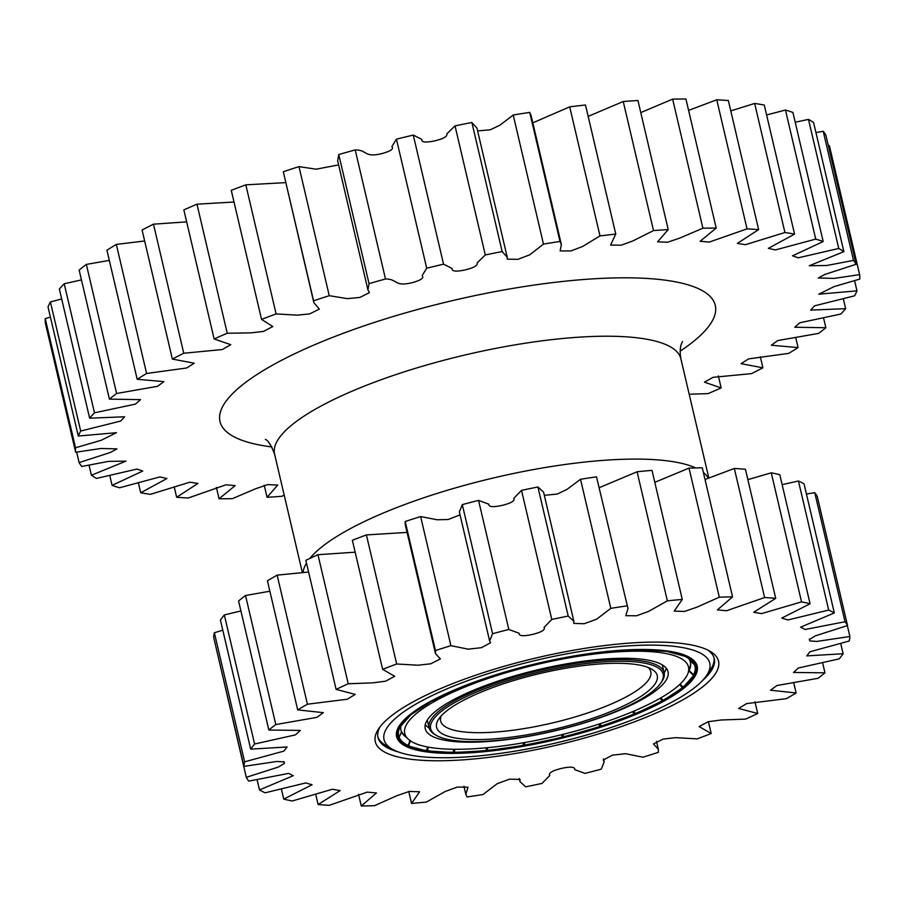 <?xml version="1.0" encoding="UTF-8"?>
<svg xmlns="http://www.w3.org/2000/svg" width="905" height="905" viewBox="0 0 905 905"><rect width="100%" height="100%" fill="white"/><g stroke="black" fill="none" stroke-linecap="round" stroke-linejoin="round"><path stroke-width="1.36" d="M563.193 737.847A154.359 39.209 166.8 0 0 697.189 666.182A154.359 39.209 166.8 0 0 530.635 665.017A154.359 39.209 166.8 0 0 396.639 736.681A154.359 39.209 166.8 0 0 563.193 737.847M562.05 736.331A154.359 39.209 166.8 0 0 562.797 736.15A154.359 39.209 166.8 0 0 563.363 736.014M600.049 725.618A154.359 39.209 166.8 0 0 600.875 725.346M691.861 678.445A154.359 39.209 166.8 0 0 696.952 665.345M377.826 736.625A172.685 43.87 166.8 0 0 386.13 745.618L392.306 749.159A167.289 42.501 166.8 0 0 564.55 740.901A167.289 42.501 166.8 0 0 706.613 675.447A167.289 42.501 166.8 0 0 529.278 661.974A167.289 42.501 166.8 0 0 392.306 749.159M706.613 675.447L710.572 669.519A172.685 43.87 166.8 0 0 714.011 657.777M396.469 735.822A154.359 39.209 166.8 0 0 406.854 745.29M523.35 744.532A154.359 39.209 166.8 0 0 524.391 744.351M534.323 673.263A119.403 30.34 166.8 0 0 436.561 735.505A119.403 30.34 166.8 0 0 559.505 729.6A119.403 30.34 166.8 0 0 660.899 682.879A119.403 30.34 166.8 0 0 534.323 673.263M660.899 682.879L661.838 681.488A120.682 30.657 166.8 0 0 664.123 672.675A120.682 30.657 166.8 0 0 533.905 671.77A120.682 30.657 166.8 0 0 429.14 727.79A120.682 30.657 166.8 0 0 435.101 734.668L436.561 735.505M441.154 715.979A107.933 27.422 166.8 0 0 440.644 721.002A107.933 27.422 166.8 0 0 557.107 721.817A107.933 27.422 166.8 0 0 650.797 671.702A107.933 27.422 166.8 0 0 648.104 667.438M558.86 728.163A113.329 28.79 166.8 0 0 651.645 669.1A113.329 28.79 166.8 0 0 534.968 674.7A113.329 28.79 166.8 0 0 438.733 719.045A113.329 28.79 166.8 0 0 558.86 728.163M531.269 665.865A145.716 37.014 166.8 0 0 407.691 738.593A145.716 37.014 166.8 0 0 561.994 734.611A145.716 37.014 166.8 0 0 688.139 672.811A145.716 37.014 166.8 0 0 531.269 665.865M559.776 729.656A124.698 31.675 166.8 0 0 668.037 671.759A124.698 31.675 166.8 0 0 533.486 670.82A124.698 31.675 166.8 0 0 425.237 728.706A124.698 31.675 166.8 0 0 559.776 729.656M664.168 672.89A124.698 31.675 166.8 0 0 666.227 668.195M664.123 672.675L662.347 665.118A120.682 30.657 166.8 0 0 662.302 664.915M427.318 720.029A120.682 30.657 166.8 0 0 427.364 720.233L429.14 727.79M425.26 724.713A124.698 31.675 166.8 0 0 429.196 727.993M688.705 670.085A148.793 37.806 166.8 0 0 690.572 663.32M688.863 670.548A148.669 37.772 166.8 0 0 690.594 663.682A148.669 37.772 166.8 0 0 690.391 662.109M688.49 671.725A148.669 37.772 166.8 0 0 690.425 662.279A148.669 37.772 166.8 0 0 688.32 658.082M640.118 649.485L640.74 649.473M666.702 650.887L667.528 651M685.255 656.34L686.182 655.718M695.436 662.392L694.316 664.27L690.345 660.854A149.121 37.886 -13.2 0 1 690.504 661.193L694.474 664.609L695.617 662.652M694.474 664.609A152.221 38.666 166.8 0 1 693.626 674.779L689.678 671.148A149.121 37.886 -13.2 0 1 689.463 671.555L693.411 675.187L694.067 674.825M693.988 675.062L693.411 675.187A152.221 38.666 166.8 0 1 682.936 687.065L680.085 684.101M679.553 684.61L682.37 687.529L683.004 687.121M682.902 687.449L682.37 687.529A152.221 38.666 166.8 0 1 662.958 700.3L660.944 697.789M660.084 698.287L662.075 700.787L662.709 699.995M662.539 700.753L662.075 700.787A152.221 38.666 166.8 0 1 635.072 713.581L633.602 711.24M632.482 711.715L634.281 714.079L634.575 711.703M634.281 714.079L633.941 714.056A152.221 38.666 166.8 0 1 601.169 726.014L600.139 723.695M598.839 724.124L600.06 726.511L599.902 723.774M600.06 726.511L599.857 726.432A152.221 38.666 166.8 0 1 563.555 736.738L562.933 734.374M561.541 734.724L562.22 737.202L561.711 734.679M523.803 742.688L524.708 745.166L524.561 742.553M396.628 735.708A154.359 39.209 166.8 0 0 399.037 739.102L401.085 741.195A152.821 38.825 -13.2 0 1 398.709 737.847L396.571 735.46M396.401 735.177A154.359 39.209 166.8 0 0 396.481 735.369L399.15 737.383L401.175 732.484A149.121 37.886 -13.2 0 0 401.322 732.824L398.709 737.847M695.051 664.44A152.821 38.825 -13.2 0 1 695.21 672.211L696.115 669.417A154.359 39.209 166.8 0 0 696.737 664.734M685.662 655.492L685.504 656.068A152.821 38.825 -13.2 0 0 667.483 651.227L667.019 651.453M639.643 649.485L639.643 649.53A152.821 38.825 -13.2 0 0 624.133 650.039M454.898 689.734A152.821 38.825 -13.2 0 0 431.074 701.194L431.018 701.104M430.135 701.59L430.825 701.217M430.667 701.692L430.192 701.669A152.821 38.825 -13.2 0 0 410.712 714.498L410.508 714.249M409.931 714.701L410.825 714.599M410.689 714.939L410.146 714.961A152.821 38.825 -13.2 0 0 399.614 726.885L399.026 726.24M486.121 748.469L487.32 750.483L487.682 747.654M453.36 751.614L454.344 752.236L454.864 749.283M426.628 750.483L427.443 750.664L428.427 747.145M407.94 745.709L408.664 745.72L410.497 740.652M398.788 726.636L400.123 726.919M523.169 742.801L523.418 745.268A152.221 38.666 166.8 0 1 487.557 750.302L487.32 750.483M486.404 747.779L486.279 750.437A152.221 38.666 166.8 0 1 454.344 752.236L453.971 752.417M453.778 749.272L453.258 752.236A152.221 38.666 166.8 0 1 427.443 750.664L426.956 750.845M427.613 746.998L426.606 750.55A152.221 38.666 166.8 0 1 408.664 745.72L408.11 745.867M409.988 740.414L408.155 745.482A152.221 38.666 166.8 0 1 399.297 737.722M400.972 725.471A148.669 37.772 166.8 0 0 400.949 730.177A148.669 37.772 166.8 0 0 406.899 737.767M694.904 664.1A152.821 38.825 -13.2 0 0 686.013 656.317L685.47 656.51M666.182 651.329L666.182 651.329A152.221 38.666 166.8 0 0 640.638 649.756M666.657 651.102A152.821 38.825 -13.2 0 0 640.729 649.53L640.367 649.756M570.297 656.713A152.221 38.666 166.8 0 1 606.067 651.691L606.293 651.464M531.461 664.915L531.461 664.915A152.221 38.666 166.8 0 1 568.815 656.973L568.894 656.77M562.22 737.202L562.163 737.077A152.221 38.666 166.8 0 1 524.81 745.019L524.708 745.166M399.976 727.258A152.221 38.666 166.8 0 0 399.524 728.242L399.987 727.235L399.399 727.303A152.821 38.825 -13.2 0 0 398.551 737.507M401.288 731.172A148.793 37.806 166.8 0 0 405.972 736.399M400.915 730.007A148.669 37.772 166.8 0 0 401.424 731.5A148.669 37.772 166.8 0 0 406.028 736.885M522.683 752.191A176.283 44.786 -13.2 0 1 378.629 728.819A176.283 44.786 -13.2 0 1 571.146 650.672A176.283 44.786 -13.2 0 1 709.825 651.136A176.283 44.786 -13.2 0 1 522.683 752.191M380.066 726.817A172.685 43.87 166.8 0 0 377.996 737.485A172.685 43.87 166.8 0 0 398.415 751.953M284.215 495.205L281.76 496.302A402.08 102.152 -13.2 0 1 267.054 497.286L277.711 485.057L267.688 484.616L255.459 488.813L232.37 498.666A402.08 102.152 -13.2 0 1 219.067 498.791L235.153 485.612L225.978 484.797L188.24 498.01A402.08 102.152 -13.2 0 1 176.645 497.264L197.946 483.428L189.801 482.207L150.343 494.356A402.08 102.152 -13.2 0 1 140.716 492.75L166.916 478.53L159.914 476.924L119.539 487.772A402.08 102.152 -13.2 0 1 112.084 485.352L142.752 471.041L137.006 469.062L96.518 478.417A402.08 102.152 -13.2 0 1 91.405 475.227L125.987 461.131L108.464 461.38L81.778 466.482A402.08 102.152 -13.2 0 1 79.12 462.602L110.365 452.455L116.96 448.891L100.975 448.484L75.658 452.251A402.08 102.152 -13.2 0 1 75.522 447.771L101.258 440.26L116.474 432.692L78.305 436.04A402.08 102.152 -13.2 0 1 80.681 431.052L120.75 421.029L124.607 416.775L89.64 418.201A402.08 102.152 -13.2 0 1 94.482 412.816L135.377 404.128L140.547 399.637L109.415 399.139A402.08 102.152 -13.2 0 1 116.621 393.483L157.527 386.311L163.918 381.639L137.198 379.286A402.08 102.152 -13.2 0 1 146.599 373.482L186.702 367.984L194.224 363.199L172.357 359.07A402.08 102.152 -13.2 0 1 183.749 353.244L222.279 349.545L230.786 344.703L214.123 338.956A402.08 102.152 -13.2 0 1 227.246 333.244L250.911 332.859L263.513 331.4L272.801 326.547L261.545 319.397A402.08 102.152 -13.2 0 1 276.104 313.922L297.247 315.144L309.612 313.922L319.352 309.091L313.809 302.553L313.571 300.811A402.08 102.152 -13.2 0 1 329.25 295.697L347.339 298.627L359.839 297.451L369.444 292.632L367.928 289.86L369.036 283.627A402.08 102.152 -13.2 0 1 385.485 278.989C397.702 278.831 394.06 287.157 412.284 282.643C421.063 280.211 424.332 277.892 422.103 275.686L426.708 268.219A402.08 102.152 -13.2 0 1 443.552 264.17L452.093 268.468C451.55 271.342 455.769 271.851 464.74 270.007C473.711 267.891 477.84 265.538 477.139 262.936L485.295 254.95A402.08 102.152 -13.2 0 1 502.151 251.567L507.23 257.19L507.298 259.169L517.841 259.35L529.776 254.803L543.486 244.101A402.08 102.152 -13.2 0 1 559.991 241.454L561.349 244.497L560.15 250.945L571.044 250.911L582.639 246.477L599.981 235.911A402.08 102.152 -13.2 0 1 615.762 234.078L610.57 245.074L621.215 245.21L633.025 240.866L653.523 230.583A402.08 102.152 -13.2 0 1 668.218 229.587L657.562 241.816L667.585 242.257L679.825 238.06L702.902 228.207A402.08 102.152 -13.2 0 1 716.206 228.083L700.131 241.262L709.294 242.076L747.032 228.863A402.08 102.152 -13.2 0 1 758.628 229.61L737.326 243.445L745.482 244.667L784.929 232.517A402.08 102.152 -13.2 0 1 794.556 234.124L768.356 248.343L775.359 249.95L815.733 239.101A402.08 102.152 -13.2 0 1 823.188 241.522L792.52 255.832L798.278 257.812L838.754 248.468A402.08 102.152 -13.2 0 1 843.867 251.647L809.285 265.742L826.819 265.493L853.494 260.391A402.08 102.152 -13.2 0 1 856.153 264.271L824.908 274.419L818.312 277.993L834.297 278.389L859.614 274.622A402.08 102.152 -13.2 0 1 859.75 279.102L834.014 286.625L818.799 294.193L856.967 290.833A402.08 102.152 -13.2 0 1 854.592 295.822L814.523 305.845L810.665 310.098L845.632 308.673A402.08 102.152 -13.2 0 1 840.79 314.058L799.896 322.757L794.737 327.237L825.858 327.734A402.08 102.152 -13.2 0 1 818.652 333.391L777.746 340.563L771.354 345.235L798.074 347.588A402.08 102.152 -13.2 0 1 788.674 353.391L748.571 358.889L741.048 363.674L762.915 367.803A402.08 102.152 -13.2 0 1 751.523 373.629L712.993 377.328L704.486 382.17L721.149 387.917A402.08 102.152 -13.2 0 1 708.027 393.63L689.191 394.229M653.523 230.583L623.24 101.507A402.08 102.152 -13.2 0 1 637.946 100.512L668.218 229.587M623.24 101.507L588.159 116.383M599.981 235.911L569.709 106.847A402.08 102.152 -13.2 0 1 585.49 105.003L615.762 234.078M569.709 106.847L532.819 122.842M561.349 244.497L531.077 115.421L529.719 112.39L559.991 241.454M543.486 244.101L513.214 115.026A402.08 102.152 -13.2 0 1 529.719 112.39M513.214 115.026L499.967 125.162L490.25 129.8L477.614 130.92M507.23 257.19L476.958 128.114L471.878 122.492L502.151 251.567M485.295 254.95L455.023 125.874A402.08 102.152 -13.2 0 1 471.878 122.492M455.023 125.874L446.855 133.861C447.568 136.463 443.427 138.816 434.468 140.931C425.497 142.775 421.278 142.266 421.809 139.393L413.28 135.094L443.552 264.17M426.708 268.219L396.435 139.155A402.08 102.152 -13.2 0 1 413.28 135.094M396.435 139.155L391.831 146.621C394.06 148.827 390.79 151.135 382.012 153.567C363.787 158.081 367.43 149.766 355.213 149.913L385.485 278.989M369.036 283.627L338.764 154.551A402.08 102.152 -13.2 0 1 355.213 149.913M338.764 154.551L337.656 160.796L367.928 289.86M338.617 164.914L316.105 169.201L298.978 166.622L329.25 295.697M313.571 300.811L283.299 171.735A402.08 102.152 -13.2 0 1 298.978 166.622M283.299 171.735L313.809 302.553M285.675 182.629L245.832 184.846L276.104 313.922M261.545 319.397L231.273 190.322A402.08 102.152 -13.2 0 1 245.832 184.846M234.01 202.019L196.973 204.179L227.246 333.244M214.123 338.956L183.851 209.892A402.08 102.152 -13.2 0 1 196.973 204.179M186.656 221.872L153.477 224.18L183.749 353.244M172.357 359.07L142.085 230.006A402.08 102.152 -13.2 0 1 153.477 224.18M144.664 240.99L116.326 244.407L146.599 373.482M137.198 379.286L106.926 250.21A402.08 102.152 -13.2 0 1 116.326 244.407M109.313 260.391L86.348 264.407L116.621 393.483M109.415 399.139L79.142 270.075A402.08 102.152 -13.2 0 1 86.348 264.407M81.45 279.905L64.21 283.751L94.482 412.816M89.64 418.201L59.368 289.125A402.08 102.152 -13.2 0 1 64.21 283.751M61.664 298.944L50.409 301.976L80.681 431.052M78.305 436.04L48.033 306.965A402.08 102.152 -13.2 0 1 50.409 301.976M50.397 317.055L45.25 318.696L75.522 447.771M75.658 452.251L45.386 323.176A402.08 102.152 -13.2 0 1 45.25 318.696M76.665 452.138L79.12 462.602M89.063 465.26L91.405 475.227M109.788 475.566L112.084 485.352M138.386 482.84L140.716 492.75M174.213 486.89L176.645 497.264M216.408 487.422L219.067 498.791M264.215 485.204L267.054 497.286M721.149 387.917L718.344 375.937M762.915 367.803L760.336 356.808M798.074 347.588L795.687 337.407M825.858 327.734L823.55 317.893M845.632 308.673L843.336 298.854M856.967 290.833L854.603 280.742M859.614 274.622L829.342 145.547L828.335 145.671M853.494 260.391L823.222 131.316A402.08 102.152 -13.2 0 1 825.88 135.196L856.153 264.271M823.222 131.316L815.937 132.549M838.754 248.468L808.482 119.392A402.08 102.152 -13.2 0 1 813.595 122.571L843.867 251.647M808.482 119.392L795.212 122.243M815.733 239.101L785.461 110.025A402.08 102.152 -13.2 0 1 792.916 112.446L823.188 241.522M785.461 110.025L766.614 114.958M784.929 232.517L754.657 103.453A402.08 102.152 -13.2 0 1 764.284 105.048L794.556 234.124M754.657 103.453L730.788 110.908M747.032 228.863L716.76 99.788A402.08 102.152 -13.2 0 1 728.355 100.534L758.628 229.61M716.76 99.788L688.592 110.376M702.902 228.207L672.63 99.131A402.08 102.152 -13.2 0 1 685.933 99.018L716.206 228.083M672.63 99.131L640.785 112.593M216.205 648.184L246.296 777.327L278.355 767.055L284.408 763.435L284.08 761.92L276.885 761.456L243.931 766.377L213.659 637.301A310.698 78.927 -13.2 0 1 214.361 632.765L244.644 761.829L283.876 751.105L287.066 746.976L250.696 749.136L220.424 620.061A310.698 78.927 -13.2 0 1 224.327 614.948L254.599 744.012L295.426 734.871L300.336 730.414L268.853 730.052L238.581 600.988A310.698 78.927 -13.2 0 1 245.526 595.49L275.799 724.554L316.818 717.371L323.334 712.665L297.7 709.882L267.428 580.806A310.698 78.927 -13.2 0 1 277.145 575.139L307.417 704.214L347.26 699.237L355.19 694.395L336.117 689.384L305.845 560.308A310.698 78.927 -13.2 0 1 317.96 554.697L348.233 683.761L372.736 682.856L385.654 681.171L394.682 676.284L382.634 669.349L352.362 540.274A310.698 78.927 -13.2 0 1 366.412 534.923L396.684 663.999L418.031 665.209L430.757 663.795L440.362 658.919L435.509 653.693L435.463 650.537L405.191 521.472A310.698 78.927 -13.2 0 1 420.644 516.585L450.916 645.661L468.202 649.168L481.449 647.686L490.578 642.765L489.628 641L492.58 633.692L462.308 504.617A310.698 78.927 -13.2 0 1 478.553 500.397L508.825 629.473L519.051 633.229C518.825 636.045 523.294 636.453 532.457 634.428C541.575 632.188 545.455 629.835 544.086 627.391L551.79 619.45L521.518 490.374A310.698 78.927 -13.2 0 1 537.932 486.981L568.204 616.045L573.861 621.237L573.759 623.409L584.178 623.726L596.644 619.178L610.807 608.352L580.524 479.277A310.698 78.927 -13.2 0 1 596.497 476.833L627.98 608.545L625.796 615.683L636.566 615.773L648.591 611.395L667.358 600.841L637.086 471.765A310.698 78.927 -13.2 0 1 651.996 470.362L682.268 599.438L674.225 611.079L684.452 611.452L696.793 607.232L719.294 597.187L689.022 468.111A310.698 78.927 -13.2 0 1 702.28 467.806L732.552 596.881L717.382 609.913L726.568 610.739L764.601 597.538L734.328 468.473A310.698 78.927 -13.2 0 1 745.437 469.276L775.709 598.352L753.673 612.278L761.546 613.613L801.547 601.893L771.264 472.817L747.869 479.65M771.264 472.817A310.698 78.927 -13.2 0 1 779.805 474.706L810.077 603.771L781.762 618.104L788.074 619.936L828.697 610.061L798.425 480.985L782.135 484.661M798.425 480.985A310.698 78.927 -13.2 0 1 804.059 483.881L834.331 612.957L800.563 627.176L805.179 629.473L845.021 621.746L814.749 492.671L806.434 494.028M814.749 492.671A310.698 78.927 -13.2 0 1 817.26 496.46L847.533 625.536L815.473 635.808L809.421 639.439L809.749 640.944L816.943 641.407L849.897 636.498L847.34 625.604M222.8 630.174L214.361 632.765M240.922 610.943L224.327 614.948M269.871 591.225L245.526 595.49M308.594 572.028L277.145 575.139M355.156 552.186L317.96 554.697M405.191 521.472L405.236 524.617L435.509 653.693M407.058 532.412L366.412 534.923M462.308 504.617L459.355 511.925L489.628 641M460.045 514.888L448.088 519.515L437.104 519.753L420.644 516.585M521.518 490.374L513.814 498.316C515.171 500.77 511.302 503.112 502.185 505.363C493.021 507.377 488.553 506.981 488.779 504.153L478.553 500.397M580.524 479.277L566.983 489.401L557.209 494.073L544.324 495.318M573.861 621.237L543.588 492.162L537.932 486.981M637.086 471.765L599.596 487.535M627.98 608.545L596.497 476.833M689.022 468.111L654.801 482.32M734.328 468.473L705.018 479.48M764.601 597.538A310.698 78.927 -13.2 0 1 775.709 598.352M719.294 597.187A310.698 78.927 -13.2 0 1 732.552 596.881M667.358 600.841A310.698 78.927 -13.2 0 1 682.268 599.438M610.807 608.352A310.698 78.927 -13.2 0 1 626.769 605.909M551.79 619.45A310.698 78.927 -13.2 0 1 568.204 616.045M492.58 633.692A310.698 78.927 -13.2 0 1 508.825 629.473M435.463 650.537A310.698 78.927 -13.2 0 1 450.916 645.661M382.634 669.349A310.698 78.927 -13.2 0 1 396.684 663.999M336.117 689.384A310.698 78.927 -13.2 0 1 348.233 683.761M297.7 709.882A310.698 78.927 -13.2 0 1 307.417 704.214M268.853 730.052A310.698 78.927 -13.2 0 1 275.799 724.554M250.696 749.136A310.698 78.927 -13.2 0 1 254.599 744.012M243.931 766.377A310.698 78.927 -13.2 0 1 244.644 761.829M257.122 779.771L259.497 789.907L293.265 775.698L288.65 773.39L248.796 781.117A310.698 78.927 -13.2 0 1 246.296 777.327M281.41 789.137L283.751 799.092L312.067 784.771L305.754 782.938L265.131 792.803A310.698 78.927 -13.2 0 1 259.497 789.907M315.675 794.138L318.119 804.522L340.144 790.597L332.282 789.262L292.281 800.982A310.698 78.927 -13.2 0 1 283.751 799.092M358.538 794.318L361.276 805.982L376.446 792.961L367.249 792.124L329.228 805.326A310.698 78.927 -13.2 0 1 318.119 804.522M408.755 791.468L411.56 803.436L419.603 791.784L409.377 791.411L397.035 795.631L374.534 805.676A310.698 78.927 -13.2 0 1 361.276 805.982M849.897 636.498A310.698 78.927 -13.2 0 1 849.184 641.034L809.952 651.758L806.762 655.899L843.121 653.738A310.698 78.927 -13.2 0 1 839.229 658.851L798.402 667.992L793.481 672.46L824.964 672.811A310.698 78.927 -13.2 0 1 818.03 678.309L777.01 685.504L770.483 690.198L796.129 692.981A310.698 78.927 -13.2 0 1 786.411 698.649L746.568 703.626L738.638 708.468L757.711 713.491A310.698 78.927 -13.2 0 1 745.596 719.102L721.093 720.007L708.174 721.704L699.135 726.591L711.194 733.525A310.698 78.927 -13.2 0 1 697.144 738.876L675.797 737.654L663.071 739.08L653.467 743.944L658.32 749.182L658.354 752.327A310.698 78.927 -13.2 0 1 642.912 757.202L625.615 753.695L612.38 755.177L603.239 760.098L604.201 761.874L601.248 769.171A310.698 78.927 -13.2 0 1 584.992 773.39L574.777 769.635C575.003 766.818 570.535 766.411 561.372 768.436C552.254 770.675 548.373 773.028 549.742 775.483L542.038 783.413A310.698 78.927 -13.2 0 1 525.613 786.818L519.968 781.626L520.07 779.454L509.651 779.137L497.184 783.696L483.021 794.511A310.698 78.927 -13.2 0 1 467.059 796.966L465.849 794.318L468.032 787.18L457.263 787.09L445.237 791.468L426.459 802.034A310.698 78.927 -13.2 0 1 411.56 803.436M711.194 733.525L708.4 721.613M757.711 713.491L754.962 701.76M796.129 692.981L793.685 682.574M824.964 672.811L822.634 662.845M843.121 653.738L840.756 643.613M845.021 621.746A310.698 78.927 -13.2 0 1 847.533 625.536M828.697 610.061A310.698 78.927 -13.2 0 1 834.331 612.957M801.547 601.893A310.698 78.927 -13.2 0 1 810.077 603.771M702.393 680.662A172.685 43.87 166.8 0 0 714.249 658.614A172.685 43.87 166.8 0 0 707.642 649.982M639.269 649.767A152.221 38.666 166.8 0 0 607.538 651.543M684.961 656.272A152.221 38.666 166.8 0 0 667.29 651.487M694.316 664.27A152.221 38.666 166.8 0 0 690.854 659.903A152.221 38.666 166.8 0 0 685.605 656.589M599.925 726.557A152.821 38.825 -13.2 0 1 563.611 736.851M634.043 714.181A152.821 38.825 -13.2 0 1 601.373 726.082M662.256 700.911A152.821 38.825 -13.2 0 1 635.412 713.604M682.653 687.642A152.821 38.825 -13.2 0 1 663.41 700.266M693.943 675.164A152.821 38.825 -13.2 0 1 683.467 686.986M694.192 674.689L695.21 672.211A152.821 38.825 -13.2 0 1 694.203 674.644M562.197 737.202A152.821 38.825 -13.2 0 1 524.821 745.154M523.328 745.415A152.821 38.825 -13.2 0 1 487.535 750.46M486.03 750.607A152.821 38.825 -13.2 0 1 454.276 752.406M452.873 752.417A152.821 38.825 -13.2 0 1 427.284 750.89M426.131 750.72A152.821 38.825 -13.2 0 1 408.313 745.969M407.601 745.63A152.821 38.825 -13.2 0 1 401.085 741.195L407.68 745.697M399.524 728.242A152.221 38.666 166.8 0 0 399.15 737.383M410.485 715.097A152.221 38.666 166.8 0 0 400.202 726.806L410.61 715.041M430.418 701.839A152.221 38.666 166.8 0 0 411.255 714.464M458.337 688.501A152.221 38.666 166.8 0 0 431.538 701.217M492.331 676.024A152.221 38.666 166.8 0 0 459.683 687.947M530.047 665.266A152.221 38.666 166.8 0 0 493.768 675.56M708.796 477.84L680.877 358.81A208.67 53.01 166.8 0 0 506.404 346.377A208.67 53.01 166.8 0 0 276.251 442.85A208.67 53.01 166.8 0 0 274.577 454.106C271.206 445.283 268.14 440.373 265.38 439.389M271.851 446.934A254.362 64.617 -13.2 0 1 222.042 407.793A254.362 64.617 -13.2 0 1 502.592 290.2A254.362 64.617 -13.2 0 1 713.242 319.08A254.362 64.617 -13.2 0 1 680.13 351.163M303.118 572.277A208.67 53.01 -13.2 0 1 306.501 563.091M309.827 558.43A208.67 53.01 -13.2 0 1 535.228 469.254A208.67 53.01 -13.2 0 1 695.696 467.919M703.377 472.489A208.67 53.01 -13.2 0 1 708.287 478.078M407.691 738.593L403.573 734.374M688.139 672.811L689.949 667.2M600.026 726.625L563.634 736.953M601.339 726.206L634.201 714.215M635.333 713.751L662.426 700.9M663.308 700.413L682.811 687.585M683.377 687.121L693.977 675.119M690.854 659.903L685.538 656.555M685.028 656.317L667.143 651.51M666.318 651.396L640.502 649.824M639.405 649.824L607.447 651.623M606.169 651.758L570.263 656.804M568.872 657.053L531.473 665.005M530.07 665.345L493.723 675.662M492.422 676.08L459.604 688.06M458.473 688.524L431.447 701.33M430.565 701.816L411.175 714.577M562.231 737.304L524.787 745.268M523.395 745.516L487.433 750.562M486.155 750.698L454.129 752.496M453.032 752.508L427.103 750.924M426.278 750.811L408.2 745.935M682.562 341.536L682.099 342.418C680.096 346.264 679.7 351.728 680.877 358.81M283.944 761.558L284.227 762.779M283.989 761.625L284.147 762.349M463.96 786.264L465.849 794.318M519.221 778.481L519.968 781.626M603.511 758.91L604.201 761.874M656.487 741.387L658.32 749.182M809.364 639.1L809.602 640.095M274.577 454.106L302.293 572.299"/></g></svg>
